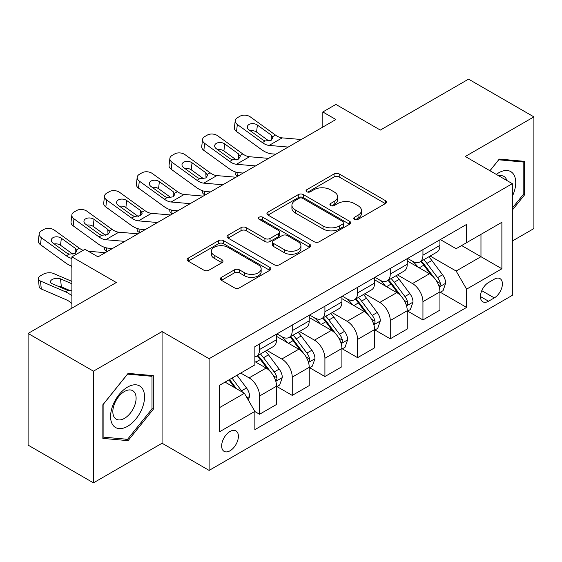 <?xml version="1.0" encoding="UTF-8"?>
<svg xmlns="http://www.w3.org/2000/svg" width="562" height="562" viewBox="0 0 562 562"><rect width="100%" height="100%" fill="white"/><g stroke="black" fill="none" stroke-linecap="round" stroke-linejoin="round"><path stroke-width="0.84" d="M354.524 219.321A2.543 1.468 0 0 0 358.12 219.321L385.377 203.577A3.632 2.093 0 0 0 386.445 202.095A3.632 2.093 0 0 0 385.377 200.62L339.195 173.953A3.632 2.093 0 0 0 334.067 173.953L306.803 189.689A2.543 1.468 0 0 0 306.058 190.729A2.543 1.468 0 0 0 306.803 191.768A2.543 1.468 0 0 0 310.393 191.768L313.919 189.731A11.612 6.702 0 0 1 330.344 189.731L334.193 191.951A11.612 6.702 0 0 1 337.593 196.693A11.612 6.702 0 0 1 334.193 201.435L330.667 203.465A2.543 1.468 0 0 0 329.922 204.505A2.543 1.468 0 0 0 330.667 205.544A2.543 1.468 0 0 0 334.257 205.544L337.783 203.507A11.612 6.702 0 0 1 354.208 203.507L358.05 205.727A11.612 6.702 0 0 1 361.457 210.469A11.612 6.702 0 0 1 358.05 215.211L354.524 217.248A2.543 1.468 0 0 0 353.779 218.281A2.543 1.468 0 0 0 354.524 219.321L354.524 217.248M230.027 450.78A11.83 6.828 120 0 0 237.754 440.355A11.83 6.828 120 0 0 235.942 430.878A11.83 6.828 120 0 0 230.027 431.461A11.83 6.828 120 0 0 222.299 441.887A11.83 6.828 120 0 0 224.112 451.363A11.83 6.828 120 0 0 230.027 450.78M221.428 277.347A3.632 2.093 0 0 0 220.36 278.829A3.632 2.093 0 0 0 221.428 280.312L234.382 287.793A3.632 2.093 0 0 0 239.517 287.793L269.788 270.315A3.632 2.093 0 0 0 270.856 268.833A3.632 2.093 0 0 0 269.788 267.35L223.606 240.684A3.632 2.093 0 0 0 218.477 240.684L188.2 258.169A3.632 2.093 0 0 0 187.139 259.651A3.632 2.093 0 0 0 188.2 261.126L203.851 270.167A3.632 2.093 0 0 0 208.98 270.167L221.941 262.686A3.632 2.093 0 0 0 223.002 261.204A3.632 2.093 0 0 0 221.941 259.721L214.178 255.239A9.709 5.606 0 0 1 211.333 251.277A9.709 5.606 0 0 1 217.325 246.1A9.709 5.606 0 0 1 227.905 247.315L258.309 264.871A9.709 5.606 0 0 1 261.154 268.833A9.709 5.606 0 0 1 255.162 274.01A9.709 5.606 0 0 1 244.582 272.795L239.517 269.872A3.632 2.093 0 0 0 234.382 269.872L221.428 277.347L221.428 280.312M512.333 241.007L533.9 228.558L533.9 116.882L468.553 79.151L380.334 130.082L335.893 104.427L322.82 111.971L335.893 119.523L98.02 256.855L84.953 249.31L71.887 256.855L71.887 308.166M93.447 371.173L93.447 482.849L162.067 443.235L162.067 331.559L93.447 371.173L28.1 333.442L116.32 282.51L71.887 256.855M162.067 331.559L209.113 358.718L512.333 183.662L512.333 295.338L209.113 470.401L209.113 358.718M533.9 116.882L465.287 156.496L512.333 183.662M314.179 241.723A3.632 2.093 0 0 0 319.307 241.723L349.585 224.245A3.632 2.093 0 0 0 350.646 222.763A3.632 2.093 0 0 0 349.585 221.28L303.403 194.621A3.632 2.093 0 0 0 298.274 194.621L267.997 212.099A3.632 2.093 0 0 0 266.929 213.581A3.632 2.093 0 0 0 267.997 215.063L314.179 241.723M260.157 219.868A2.543 1.468 0 0 1 262.735 220.227L262.735 217.206L309.69 244.315A3.632 2.093 0 0 1 310.751 245.798A3.632 2.093 0 0 1 309.69 247.28L279.412 264.758A3.632 2.093 0 0 1 274.284 264.758L228.095 238.091L228.095 235.134A3.632 2.093 0 0 0 227.034 236.616A3.632 2.093 0 0 0 228.095 238.091M228.095 235.134L241.056 227.652A3.632 2.093 0 0 1 246.184 227.652L264.913 238.464A3.632 2.093 0 0 0 270.048 238.464L278.64 233.504A3.632 2.093 0 0 0 279.707 232.022A3.632 2.093 0 0 0 278.64 230.539L259.145 219.278A2.543 1.468 0 0 1 258.401 218.246A2.543 1.468 0 0 1 259.967 216.89A2.543 1.468 0 0 1 262.735 217.206M93.447 482.849L28.1 445.118L28.1 333.442M494.3 279.188L488.547 282.51A11.458 6.618 120 0 0 481.065 292.605A11.458 6.618 120 0 0 482.821 301.794A11.458 6.618 120 0 0 488.547 301.225L494.3 297.902A11.458 6.618 120 0 0 501.782 287.807A11.458 6.618 120 0 0 500.025 278.619A11.458 6.618 120 0 0 494.3 279.188M440.32 239.574L456.133 248.706L466.593 242.665L466.593 224.407L254.86 346.649L254.86 364.907L219.573 385.279L219.573 431.764L254.86 411.391L254.86 429.649L466.593 307.414L466.593 289.149L456.133 271.039L430.141 256.033M466.593 242.665L501.88 222.292L501.88 268.776L466.593 289.149M162.067 443.235L209.113 470.401M322.82 111.971L322.82 127.068M461.627 245.538L480.967 256.701L480.967 234.368L501.88 222.292M456.133 271.039L480.967 256.701L501.88 268.776M219.573 407.619L244.407 393.281L225.06 382.111M254.86 411.546L259.567 414.257L259.567 395.999A14.788 8.535 -120 0 0 249.107 377.889L240.747 373.056M259.567 414.257L276.553 404.45L276.553 386.185A14.788 8.535 -120 0 0 266.1 368.075L254.86 361.591M276.947 386.565L292.24 395.395L292.24 377.13A14.788 8.535 -120 0 0 281.787 359.027L266.774 350.358M292.24 395.395L309.233 385.588L309.233 367.323A14.788 8.535 -120 0 0 298.773 349.213L276.553 336.385M309.62 367.703L324.913 376.533L324.913 358.268A14.788 8.535 -120 0 0 314.46 340.158L299.448 331.489M324.913 376.533L341.907 366.719L341.907 348.461A14.788 8.535 -120 0 0 331.447 330.351L309.233 317.523M342.3 348.84L357.587 357.664L357.587 339.406A14.788 8.535 -120 0 0 347.133 321.295L332.121 312.627M357.587 357.664L374.58 347.857L374.58 329.592A14.788 8.535 -120 0 0 364.127 311.488L341.907 298.654M374.973 329.971L390.26 338.802L390.26 320.537A14.788 8.535 -120 0 0 379.807 302.433L364.794 293.764M390.26 338.802L407.253 328.995L407.253 310.73A14.788 8.535 -120 0 0 396.8 292.619L374.58 279.792M407.647 311.109L422.94 319.94L422.94 301.675A14.788 8.535 -120 0 0 412.48 283.564L397.467 274.895M422.94 319.94L439.927 310.126L439.927 291.868A14.788 8.535 -120 0 0 429.473 273.757L407.253 260.93M407.647 258.436L412.48 261.232A14.788 8.535 -120 0 0 419.877 261.962A14.788 8.535 -120 0 0 422.94 255.19L422.94 249.612M374.973 277.305L379.807 280.094A14.788 8.535 -120 0 0 387.204 280.824A14.788 8.535 -120 0 0 390.26 274.059L390.26 268.474M342.3 296.167L347.133 298.956A14.788 8.535 -120 0 0 354.524 299.694A14.788 8.535 -120 0 0 357.587 292.921L357.587 287.337M309.62 315.029L314.46 317.825A14.788 8.535 -120 0 0 321.85 318.556A14.788 8.535 -120 0 0 324.913 311.784L324.913 306.206M276.947 333.898L281.787 336.687A14.788 8.535 -120 0 0 289.177 337.418A14.788 8.535 -120 0 0 292.24 330.653L292.24 325.068M440.32 292.247L466.593 307.414M419.877 261.962L436.864 252.155A14.788 8.535 -120 0 0 439.927 245.383L439.927 239.798M387.204 280.824L404.19 271.017A14.788 8.535 -120 0 0 407.253 264.245L407.253 258.661M354.524 299.694L371.517 289.88A14.788 8.535 -120 0 0 374.58 283.115L374.58 277.53M321.85 318.556L338.844 308.749A14.788 8.535 -120 0 0 341.907 301.977L341.907 296.392M289.177 337.418L306.171 327.611A14.788 8.535 -120 0 0 309.233 320.839L309.233 315.254M254.86 356.884A14.788 8.535 -120 0 0 256.504 356.287L273.497 346.473A14.788 8.535 -120 0 0 276.553 339.708L276.553 334.123M256.504 356.287A14.788 8.535 -120 0 0 259.567 349.515L259.567 343.93M244.407 393.281L254.86 411.391M512.333 210.09L524.486 194.965L524.486 161.336L499.267 159.081L489.916 170.715M102.86 438.395L128.087 440.65L153.307 409.269L153.307 375.634L128.087 373.379L102.86 404.759L102.86 438.395M523.18 194.213L524.486 194.965M152 408.511L153.307 409.269M125.417 439.112L128.087 440.65M355.542 219.679L358.05 218.225A11.612 6.702 0 0 0 361.457 213.483L361.457 210.469M337.593 196.693L337.593 199.707A11.612 6.702 0 0 1 334.193 204.449L331.678 205.903M385.328 203.606L339.195 176.974A3.632 2.093 0 0 0 334.067 176.974L307.814 192.127M349.536 224.273L303.403 197.634A3.632 2.093 0 0 0 298.274 197.634L268.046 215.084M343.171 223.802A2.543 1.468 0 0 0 343.916 222.763A2.543 1.468 0 0 0 343.171 221.723L302.63 198.323A2.543 1.468 0 0 0 299.04 198.323L295.317 200.465A11.612 6.702 0 0 0 291.917 205.207A11.612 6.702 0 0 0 295.317 209.949L323.031 225.945A11.612 6.702 0 0 0 339.455 225.945L343.171 223.802L343.171 226.816A2.543 1.468 0 0 0 343.916 225.783L343.916 222.763M291.917 205.207L291.917 208.228A11.612 6.702 0 0 0 295.317 212.97L295.317 209.949M343.171 226.816L339.455 228.966A11.612 6.702 0 0 1 323.031 228.966L295.317 212.97M228.144 238.119L241.056 230.673L241.056 227.652M279.707 232.022L279.707 235.042A3.632 2.093 0 0 1 278.64 236.518L270.048 241.484A3.632 2.093 0 0 1 264.913 241.484L246.184 230.673A3.632 2.093 0 0 0 241.056 230.673M262.735 220.227L309.641 247.308M284.351 249.683A9.709 5.606 0 0 0 294.931 250.898A9.709 5.606 0 0 0 300.923 245.72A9.709 5.606 0 0 0 298.078 241.758L287.365 235.576A3.632 2.093 0 0 0 282.236 235.576L273.638 240.536A3.632 2.093 0 0 0 272.577 242.018A3.632 2.093 0 0 0 273.638 243.501L284.351 249.683L284.351 252.703A9.709 5.606 0 0 0 294.931 253.919A9.709 5.606 0 0 0 300.923 248.741L300.923 245.72M272.577 242.018L272.577 245.039A3.632 2.093 0 0 0 273.638 246.521L273.638 243.501M284.351 252.703L273.638 246.521M261.154 268.833L261.154 271.853A9.709 5.606 0 0 1 255.162 277.031A9.709 5.606 0 0 1 244.582 275.816L239.517 272.886A3.632 2.093 0 0 0 234.382 272.886L221.477 280.34M211.333 251.277L211.333 254.298A9.709 5.606 0 0 0 214.178 258.26L214.178 255.239M221.892 262.714L214.178 258.26M269.746 270.343L223.606 243.704A3.632 2.093 0 0 0 218.477 243.704L188.249 261.154M439.927 292.472L443.067 290.659L445.68 283.115A9.793 5.655 -120 0 0 442.554 274.769L431.869 260.515A28.283 16.326 -120 0 0 428.785 256.82M418.163 267.224A28.283 16.326 -120 0 0 412.375 261.168M237.944 176.068L237.34 175.808A7.39 3.702 174.1 0 1 235.211 173.546L235.035 171.803M439.034 286.472L440.172 285.236L440.39 283.529A9.793 5.655 -120 0 0 437.587 277.635L426.902 263.381A28.283 16.326 -120 0 0 423.818 259.686M421.191 261.204A23.471 13.551 60 0 1 425.041 265.587L434.082 277.649M420.685 261.499A28.283 16.326 60 0 1 423.769 265.194L430.871 274.67M288.208 147.054L269.128 145.417A18.483 10.671 60 0 1 262.37 142.6L237.34 124.497L236.525 131.515A7.39 4.77 -173.3 0 1 234.403 127.637L235.225 120.626A7.39 4.77 6.7 0 0 237.34 124.497M275.837 154.192L271.692 153.84A27.728 16.01 60 0 1 261.555 149.618L236.525 131.515M301.274 139.502L282.201 137.873A18.483 10.671 60 0 1 275.443 135.056L250.413 116.952A7.39 4.77 6.7 0 0 239.995 116.222L237.382 117.732A7.39 4.77 6.7 0 0 235.225 120.626M271.376 140.128L271.158 135.02L272.907 137.746L271.179 140.247L265.187 140.978L262.798 139.847L249.029 129.892A5.915 3.815 -173.3 0 1 247.336 126.794A5.915 3.815 -173.3 0 1 249.064 124.476A5.915 3.815 -173.3 0 1 257.396 125.066L256.574 132.077L268.994 141.062M256.574 132.077A5.915 3.815 6.7 0 0 250.252 130.777M271.158 135.02L257.396 125.066M407.253 311.334L410.393 309.522L413.007 301.977A9.793 5.655 -120 0 0 409.881 293.638L399.196 279.377A28.283 16.326 -120 0 0 396.112 275.682M385.49 286.093A28.283 16.326 -120 0 0 379.701 280.031M205.27 194.93L204.666 194.67A7.39 3.702 174.1 0 1 202.538 192.408L202.362 190.673M406.361 305.335L407.499 304.105L407.717 302.398A9.793 5.655 -120 0 0 404.914 296.504L394.229 282.243A28.283 16.326 -120 0 0 391.145 278.548M388.511 280.066A23.471 13.551 60 0 1 392.367 284.449L401.401 296.518M388.005 280.361A28.283 16.326 60 0 1 391.096 284.056L398.191 293.533M374.58 330.196L377.713 328.391L380.326 320.839A9.793 5.655 -120 0 0 377.2 312.5L366.522 298.239A28.283 16.326 -120 0 0 363.438 294.544M352.817 304.955A28.283 16.326 -120 0 0 347.028 298.9M172.597 213.799L171.993 213.539A7.39 3.702 174.1 0 1 169.865 211.277L169.689 209.535M373.688 324.197L374.826 322.967L375.044 321.26A9.793 5.655 -120 0 0 372.234 315.366L361.556 301.113A28.283 16.326 -120 0 0 358.472 297.417M355.837 298.935A23.471 13.551 60 0 1 359.694 303.311L368.728 315.38M355.332 299.223A28.283 16.326 60 0 1 358.423 302.918L365.518 312.402M341.907 349.065L345.04 347.253L347.653 339.708A9.793 5.655 -120 0 0 344.527 331.362L333.849 317.108A28.283 16.326 -120 0 0 330.765 313.413M320.143 323.817A28.283 16.326 -120 0 0 314.348 317.762M139.924 232.661L139.32 232.401A7.39 3.702 174.1 0 1 137.191 230.139L137.009 228.397M341.015 343.066L342.153 341.829L342.363 340.122A9.793 5.655 -120 0 0 339.56 334.228L328.882 319.975A28.283 16.326 -120 0 0 325.798 316.28M323.164 317.797A23.471 13.551 60 0 1 327.021 322.181L336.055 334.242M322.658 318.092A28.283 16.326 60 0 1 325.742 321.787L332.845 331.264M255.534 165.916L236.454 164.28A18.483 10.671 60 0 1 229.696 161.47L204.666 143.366L203.844 150.377A7.39 4.77 -173.3 0 1 201.73 146.499L202.552 139.488A7.39 4.77 6.7 0 0 204.666 143.366M243.163 173.054L239.019 172.703A27.728 16.01 60 0 1 228.875 168.481L203.844 150.377M268.601 158.372L249.528 156.735A18.483 10.671 60 0 1 242.763 153.918L217.733 135.814A7.39 4.77 6.7 0 0 207.322 135.084L204.708 136.594A7.39 4.77 6.7 0 0 202.552 139.488M238.695 158.997L238.485 153.883L240.234 156.615L238.506 159.109L232.513 159.84L230.125 158.716L216.356 148.754A5.915 3.815 -173.3 0 1 214.663 145.656A5.915 3.815 -173.3 0 1 216.391 143.345A5.915 3.815 -173.3 0 1 224.723 143.928L223.901 150.939L236.321 159.924M223.901 150.939A5.915 3.815 6.7 0 0 217.578 149.64M238.485 153.883L224.723 143.928M222.861 184.779L203.781 183.149A18.483 10.671 60 0 1 197.023 180.332L171.993 162.228L171.171 169.239A7.39 4.77 -173.3 0 1 169.057 165.369L169.879 158.351A7.39 4.77 6.7 0 0 171.993 162.228M210.49 191.923L206.338 191.565A27.728 16.01 60 0 1 196.201 187.343L171.171 169.239M235.928 177.234L216.848 175.597A18.483 10.671 60 0 1 210.09 172.787L185.06 154.683A7.39 4.77 6.7 0 0 174.649 153.946L172.035 155.456A7.39 4.77 6.7 0 0 169.879 158.351M206.022 177.859L205.811 172.752L207.561 175.477L205.833 177.971L199.84 178.702L197.445 177.578L183.683 167.624A5.915 3.815 -173.3 0 1 181.99 164.518A5.915 3.815 -173.3 0 1 183.711 162.207A5.915 3.815 -173.3 0 1 192.042 162.79L191.228 169.808L203.648 178.786M191.228 169.808A5.915 3.815 6.7 0 0 184.905 168.509M205.811 172.752L192.042 162.79M190.181 203.648L171.108 202.011A18.483 10.671 60 0 1 164.35 199.194L139.32 181.09L138.498 188.108A7.39 4.77 -173.3 0 1 136.383 184.231L137.205 177.22A7.39 4.77 6.7 0 0 139.32 181.09M177.817 210.785L173.665 210.434A27.728 16.01 60 0 1 163.528 206.212L138.498 188.108M203.254 196.096L184.174 194.466A18.483 10.671 60 0 1 177.416 191.649L152.386 173.546A7.39 4.77 6.7 0 0 141.975 172.815L139.362 174.325A7.39 4.77 6.7 0 0 137.205 177.22M173.349 196.721L173.138 191.614L174.887 194.34L173.159 196.84L167.16 197.571L164.771 196.44L151.009 186.486A5.915 3.815 -173.3 0 1 149.316 183.388A5.915 3.815 -173.3 0 1 151.037 181.069A5.915 3.815 -173.3 0 1 159.369 181.659L158.554 188.67L170.974 197.655M158.554 188.67A5.915 3.815 6.7 0 0 152.232 187.371M173.138 191.614L159.369 181.659M309.233 367.927L312.367 366.115L314.98 358.57A9.793 5.655 -120 0 0 311.854 350.231L301.176 335.971A28.283 16.326 -120 0 0 298.085 332.275M287.463 342.687A28.283 16.326 -120 0 0 281.674 336.624M107.251 251.523L106.647 251.263A7.39 3.702 174.1 0 1 104.518 249.001L104.335 247.266M308.341 361.928L309.479 360.699L309.69 358.985A9.793 5.655 -120 0 0 306.887 353.098L296.209 338.837A28.283 16.326 -120 0 0 293.118 335.142M290.491 336.659A23.471 13.551 60 0 1 294.34 341.043L303.382 353.112M289.985 336.954A28.283 16.326 60 0 1 293.069 340.649L300.171 350.126M157.508 222.51L138.435 220.873A18.483 10.671 60 0 1 131.677 218.063L106.647 199.96L105.825 206.971A7.39 4.77 -173.3 0 1 103.71 203.093L104.525 196.082A7.39 4.77 6.7 0 0 106.647 199.96M145.137 229.647L140.992 229.296A27.728 16.01 60 0 1 130.855 225.074L105.825 206.971M170.581 214.965L151.501 213.328A18.483 10.671 60 0 1 144.743 210.511L119.713 192.408A7.39 4.77 6.7 0 0 109.295 191.677L106.682 193.188A7.39 4.77 6.7 0 0 104.525 196.082M140.676 215.59L140.465 210.476L142.214 213.209L140.486 215.703L134.487 216.433L132.098 215.309L118.329 205.348A5.915 3.815 -173.3 0 1 116.636 202.25A5.915 3.815 -173.3 0 1 118.364 199.932A5.915 3.815 -173.3 0 1 126.696 200.522L125.874 207.533L138.301 216.518M125.874 207.533A5.915 3.815 6.7 0 0 119.551 206.233M140.465 210.476L126.696 200.522M512.333 196.335A24.026 13.874 120 0 0 513.457 174.108A24.026 13.874 120 0 0 496.302 174.403M506.833 180.486A16.453 9.498 120 0 0 505.723 178.098A16.453 9.498 120 0 0 503.875 176.384A16.453 9.498 120 0 0 498.838 175.871M498.691 159.798L523.18 162.011L523.18 194.593L512.333 208.088M521.564 161.076L523.18 162.011M489.966 170.743L498.74 159.826M127.56 387.092A24.026 13.874 120 0 0 110.574 416.519A24.026 13.874 120 0 0 127.56 426.333A24.026 13.874 120 0 0 144.553 396.905A24.026 13.874 120 0 0 127.56 387.092M124.469 391.496A16.453 9.498 120 0 0 113.721 405.989A16.453 9.498 120 0 0 116.243 419.175A16.453 9.498 120 0 0 124.469 418.36A16.453 9.498 120 0 0 135.217 403.86A16.453 9.498 120 0 0 132.695 390.681A16.453 9.498 120 0 0 124.469 391.496M152 408.897L127.56 439.301L103.12 437.117L103.12 404.528L127.56 374.123L152 376.308L152 408.897M150.384 375.374L152 376.308M276.553 386.789L279.693 384.984L282.307 377.432A9.793 5.655 -120 0 0 279.181 369.094L268.503 354.833A28.283 16.326 -120 0 0 265.412 351.138M275.661 380.79L276.806 379.561L277.017 377.854A9.793 5.655 -120 0 0 274.214 371.96L263.536 357.706A28.283 16.326 -120 0 0 260.445 354.011M257.817 355.528A23.471 13.551 60 0 1 261.667 359.905L270.708 371.974M257.312 355.816A28.283 16.326 60 0 1 260.396 359.511L267.498 368.995M71.887 268.109A7.39 3.702 174.1 0 1 71.845 267.87L71.662 266.128M248.327 400.074L249.633 396.301A9.793 5.655 -120 0 0 246.507 387.956L236.974 375.233M71.887 281.4L53.545 273.49A7.39 3.702 -5.9 0 0 43.133 274.27L40.513 275.78A7.39 3.702 -5.9 0 0 38.349 278.773A7.39 3.702 -5.9 0 0 40.478 281.035L41.293 288.994A7.39 3.702 174.1 0 1 39.164 286.732L38.349 278.773M71.887 295.795A27.728 16.01 -120 0 0 65.508 291.833L40.478 281.035M71.887 303.578A18.483 10.671 -120 0 0 66.323 299.792L41.293 288.994M242.433 392.143A9.793 5.655 -120 0 0 241.541 390.822L232.008 378.1M229.556 379.519L236.405 388.658M71.887 290.835L67.075 290.14L52.161 283.705A5.915 2.958 174.1 0 1 50.461 281.892A5.915 2.958 174.1 0 1 52.196 279.497A5.915 2.958 174.1 0 1 60.527 278.871L71.887 283.775M70.643 290.842L61.349 286.831A5.915 2.958 -5.9 0 0 58.048 286.241M228.875 379.912L234.677 387.668M124.834 241.372L105.754 239.735A18.483 10.671 60 0 1 98.996 236.925L73.966 218.822L73.151 225.833A7.39 4.77 -173.3 0 1 71.037 221.962L71.852 214.944A7.39 4.77 6.7 0 0 73.966 218.822M112.463 248.516L108.318 248.158A27.728 16.01 60 0 1 98.181 243.936L73.151 225.833M137.908 233.827L118.828 232.19A18.483 10.671 60 0 1 112.07 229.38L87.04 211.277A7.39 4.77 6.7 0 0 76.622 210.539L74.008 212.05A7.39 4.77 6.7 0 0 71.852 214.944M108.002 234.452L107.792 229.345L109.541 232.071L107.813 234.565L101.813 235.295L99.425 234.171L85.656 224.217A5.915 3.815 -173.3 0 1 83.963 221.112A5.915 3.815 -173.3 0 1 85.691 218.801A5.915 3.815 -173.3 0 1 94.023 219.384L93.201 226.402L105.621 235.38M93.201 226.402A5.915 3.815 6.7 0 0 86.878 225.102M107.792 229.345L94.023 219.384M71.887 258.422A18.483 10.671 60 0 1 66.323 255.787L41.293 237.684L40.478 244.702A7.39 4.77 -173.3 0 1 38.357 240.824L39.178 233.806A7.39 4.77 6.7 0 0 41.293 237.684M71.887 266.205A27.728 16.01 60 0 1 65.508 262.805L40.478 244.702M83.169 250.336A18.483 10.671 60 0 1 79.397 248.242L54.366 230.139A7.39 4.77 6.7 0 0 43.948 229.408L41.335 230.919A7.39 4.77 6.7 0 0 39.178 233.806M105.227 252.689L88.304 251.242M75.329 253.314L75.111 248.207L76.861 250.933L75.139 253.434L69.14 254.165L66.752 253.033L52.983 243.079A5.915 3.815 -173.3 0 1 51.29 239.981A5.915 3.815 -173.3 0 1 53.018 237.663A5.915 3.815 -173.3 0 1 61.349 238.253L60.527 245.264L72.948 254.249M60.527 245.264A5.915 3.815 6.7 0 0 54.205 243.964M75.111 248.207L61.349 238.253M249.107 377.889L266.1 368.075M281.787 359.027L298.773 349.213M314.46 340.158L331.447 330.351M347.133 321.295L364.127 311.488M379.807 302.433L396.8 292.619M412.48 283.564L429.473 273.757M422.94 255.19L439.927 245.383M422.94 301.675L439.927 291.868M390.26 320.537L407.253 310.73M390.26 274.059L407.253 264.245M357.587 339.406L374.58 329.592M357.587 292.921L374.58 283.115M324.913 358.268L341.907 348.461M324.913 311.784L341.907 301.977M292.24 377.13L309.233 367.323M292.24 330.653L309.233 320.839M259.567 395.999L276.553 386.185M259.567 349.515L276.553 339.708M481.76 290.666L494.3 297.902M480.447 296.546L488.547 301.225M358.05 218.225L358.05 215.211M330.667 205.544L330.667 203.465M334.193 204.449L334.193 201.435M306.803 191.768L306.803 189.689M334.067 176.974L334.067 173.953M339.195 176.974L339.195 173.953M385.377 203.577L385.377 200.62M267.997 215.063L267.997 212.099M298.274 197.634L298.274 194.621M303.403 197.634L303.403 194.621M349.585 224.245L349.585 221.28M323.031 228.966L323.031 225.945M339.455 228.966L339.455 225.945M246.184 230.673L246.184 227.652M264.913 241.484L264.913 238.464M270.048 241.484L270.048 238.464M278.64 236.518L278.64 233.504M309.69 247.28L309.69 244.315M234.382 272.886L234.382 269.872M239.517 272.886L239.517 269.872M244.582 275.816L244.582 272.795M221.941 262.686L221.941 259.721M188.2 261.126L188.2 258.169M218.477 243.704L218.477 240.684M223.606 243.704L223.606 240.684M269.788 270.315L269.788 267.35M236.988 172.379L237.34 175.808M439.196 287.006L445.617 283.304M426.902 263.381L431.869 260.515M419.203 267.828L423.769 265.194M437.587 277.635L442.554 274.769M436.807 281.464L440.39 283.529M265.187 140.978L262.37 142.6M275.443 135.056L272.626 136.678M282.201 137.873L269.128 145.417M204.315 191.242L204.666 194.67M406.523 305.868L412.937 302.166M394.229 282.243L399.196 279.377M386.53 286.69L391.096 284.056M404.914 296.504L409.881 293.638M404.134 300.326L407.717 302.398M171.642 210.111L171.993 213.539M373.849 324.738L380.263 321.028M361.556 301.113L366.522 298.239M353.856 305.559L358.423 302.918M372.234 315.366L377.2 312.5M371.461 319.195L375.044 321.26M138.962 228.973L139.32 232.401M341.176 343.6L347.59 339.898M328.882 319.975L333.849 317.108M321.183 324.422L325.742 321.787M339.56 334.228L344.527 331.362M338.788 338.057L342.363 340.122M232.513 159.84L229.696 161.47M242.763 153.918L239.953 155.548M249.528 156.735L236.454 164.28M199.84 178.702L197.023 180.332M210.09 172.787L207.28 174.41M216.848 175.597L203.781 183.149M167.16 197.571L164.35 199.194M177.416 191.649L174.599 193.272M184.174 194.466L171.108 202.011M106.288 247.835L106.647 251.263M308.496 362.462L314.917 358.76M296.209 338.837L301.176 335.971M288.503 343.284L293.069 340.649M306.887 353.098L311.854 350.231M306.114 356.919L309.69 358.985M134.487 216.433L131.677 218.063M144.743 210.511L141.926 212.141M151.501 213.328L138.435 220.873M275.823 381.331L282.243 377.622M263.536 357.706L268.503 354.833M255.829 362.146L260.396 359.511M274.214 371.96L279.181 369.094M273.434 375.788L277.017 377.854M247.083 397.924L249.57 396.491M241.541 390.822L246.507 387.956M65.508 291.833L67.932 290.435M60.527 278.871L61.349 286.831M101.813 235.295L98.996 236.925M112.07 229.38L109.253 231.003M118.828 232.19L105.754 239.735M69.14 254.165L66.323 255.787M79.397 248.242L76.58 249.865"/></g></svg>
